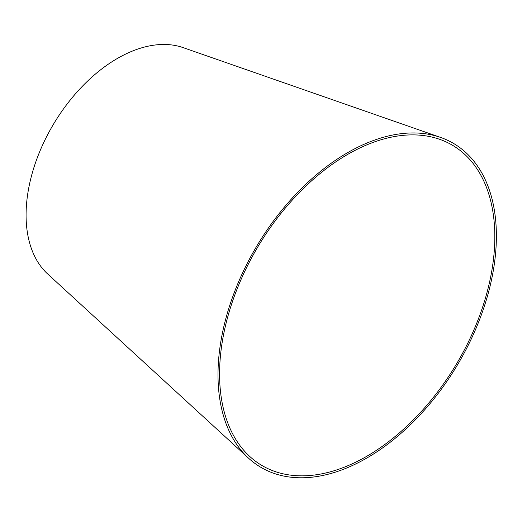 <?xml version="1.0" encoding="UTF-8"?>
<svg xmlns="http://www.w3.org/2000/svg" width="522" height="522" viewBox="0 0 522 522"><rect width="100%" height="100%" fill="white"/><g stroke="black" fill="none" stroke-linecap="round" stroke-linejoin="round"><path stroke-width="0.78" d="M223.821 333.336A186.315 115.303 120.9 0 0 249.816 456.509A186.315 115.303 120.9 0 0 456.143 364.539A186.315 115.303 120.9 0 0 439.504 139.257A186.315 115.303 120.9 0 0 223.821 333.336M222.3 333.649A188.435 116.615 120.9 0 0 248.589 458.225A188.435 116.615 120.9 0 0 457.272 365.217A188.435 116.615 120.9 0 0 440.438 137.371A188.435 116.615 120.9 0 0 222.3 333.649M440.438 137.371L183.02 47.58A132.953 82.28 120.9 0 0 29.115 186.067A132.953 82.28 120.9 0 0 47.665 273.965L248.589 458.225"/></g></svg>
